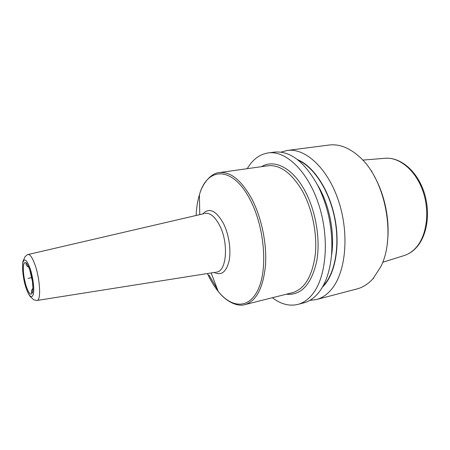 <?xml version="1.0" encoding="UTF-8"?>
<svg xmlns="http://www.w3.org/2000/svg" width="450" height="450" viewBox="0 0 450 450"><rect width="100%" height="100%" fill="white"/><g stroke="black" fill="none" stroke-linecap="round" stroke-linejoin="round"><path stroke-width="0.67" d="M309.825 300.386L316.327 299.582L357.013 288.928C362.942 287.376 368.308 283.933 373.106 278.589L380.706 266.856C396.512 236.644 385.211 178.667 359.218 156.6C349.082 147.634 339.002 143.781 328.967 145.046L287.263 150.452L280.929 152.145M316.327 299.582C321.975 298.108 327.054 294.66 331.566 289.232C345.836 272.284 349.526 234.067 338.636 201.195C327.831 168.249 305.314 147.763 287.263 150.452M272.396 297.72C280.834 304.178 289.288 306.416 297.765 304.442C303.266 303.007 308.205 299.559 312.57 294.098C326.402 277.048 329.738 238.247 318.825 204.767C307.997 171.208 285.823 150.278 268.228 152.916C259.633 154.271 252.636 159.519 247.241 168.671M297.765 304.442L303.829 302.85C309.375 301.404 314.359 297.956 318.78 292.511C325.755 283.669 330.013 271.125 331.549 254.886C333.152 230.794 328.686 207.883 318.15 186.159C304.824 161.966 290.256 150.621 274.444 152.111L268.228 152.916M322.335 287.297L325.114 284.203C336.206 270.472 340.346 242.409 334.266 215.274C328.207 188.123 312.857 165.791 297.444 159.581M374.197 176.051C385.088 195.143 390.212 221.417 387.287 243.203M371.509 171.534L371.863 171.045M31.815 277.639L28.046 278.37L31.815 277.639M373.686 278.438L373.5 278.128M362.739 160.099L384.823 158.299C399.116 156.757 415.513 170.055 422.803 190.817C430.149 211.539 426.831 236.008 415.738 247.95C412.2 251.775 408.223 254.351 403.802 255.667L382.657 262.294M317.593 185.068C329.473 204.373 335.199 233.752 331.436 256.101M298.344 160.29C313.543 167.001 328.455 189.354 334.243 216.135C340.048 242.91 335.88 270.394 324.962 283.933L322.903 286.301M286.312 294.233C301.118 295.588 311.237 284.67 316.671 261.472C320.861 239.023 315.489 208.811 303.66 188.544C291.313 167.018 273.713 159.103 261.45 166.68M244.969 304.599L292.483 292.686C304.718 289.007 312.328 276.233 315.309 254.357C317.452 233.353 312.007 207.63 301.674 189.799C290.981 172.479 279.675 164.481 267.75 165.797L219.24 172.597C230.304 171.411 241.014 179.904 251.376 198.084C261.416 216.804 267.064 243.681 265.489 265.444C263.143 288.084 256.303 301.134 244.969 304.599C238.281 306.872 226.789 302.512 218.244 291.442C232.222 308.919 250.352 309.122 259.065 287.314C267.913 265.753 263.801 224.899 249.722 198.917C232.138 165.291 206.865 167.153 199.412 194.828C202.922 181.761 212.31 172.822 219.24 172.597M208.952 275.001L217.502 289.507M207.433 273.532L208.018 274.798C211.05 281.211 214.459 286.757 218.244 291.442L211.123 272.947M196.116 215.488C196.447 207.872 197.55 200.987 199.412 194.828L199.761 214.639M202.826 213.93C209.126 207.253 215.983 210.392 223.403 223.346C228.893 234.203 231.283 250.065 229.101 260.876C226.277 272.042 221.321 275.901 214.234 272.458M216.281 272.132L216.579 272.087C226.693 271.412 228.864 242.893 219.561 225.326C214.959 216.636 210.15 212.653 205.138 213.39L204.846 213.458M27.968 254.548L28.119 254.509C30.184 254.374 32.479 257.805 35.004 264.797C40.095 278.865 41.237 300.465 37.08 300.459L215.381 272.278M36.917 300.482L33.66 299.784L31.5 297.647C29.784 296.567 28.001 293.423 26.139 288.202C22.174 277.082 21.808 261.028 23.67 259.965L24.806 257.051C26.753 255.049 27.861 254.205 28.119 254.509L203.957 213.666M26.151 288.146C29.385 296.904 31.793 298.901 33.384 294.137C34.526 288.996 32.934 276.626 30.021 268.2C26.646 259.447 24.244 257.704 22.832 262.969C22.073 269.966 23.181 278.359 26.151 288.146M26.404 286.841C23.828 278.353 22.871 271.091 23.535 265.039C24.767 260.522 26.837 262.046 29.751 269.612C32.456 278.466 33.424 285.919 32.653 291.971C31.286 296.117 29.205 294.407 26.404 286.841M416.216 247.703C412.611 251.589 408.471 254.244 403.802 255.667M384.823 158.299C400.162 156.864 416.312 170.364 423.551 190.676C430.802 211.044 427.719 235.041 416.492 247.399M28.907 267.362C26.803 266.265 25.83 264.898 25.988 263.267C26.617 262.839 27.866 264.983 29.734 269.702L32.451 281.481L32.923 287.82C32.979 290.053 32.608 291.831 31.809 293.147C31.089 291.6 31.477 289.969 32.979 288.253"/></g></svg>
